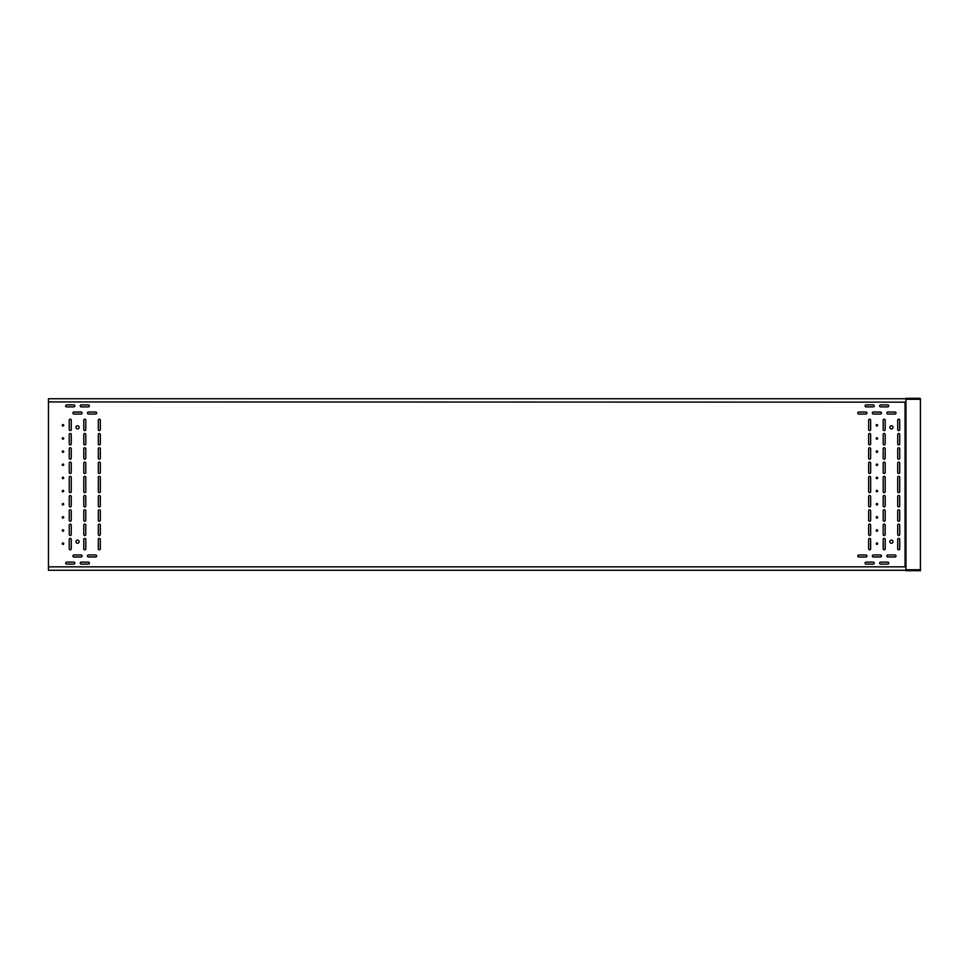 <?xml version="1.0" encoding="UTF-8"?>
<svg xmlns="http://www.w3.org/2000/svg" width="969" height="969" viewBox="0 0 969 969"><rect width="100%" height="100%" fill="white"/><g stroke="black" fill="none" stroke-linecap="round" stroke-linejoin="round"><path stroke-width="1.45" d="M905.942 570.317L48.45 570.269L48.45 398.731L905.942 398.731L48.45 398.731M873.348 556.969L880.494 556.969A1.005 1.005 0 0 0 881.487 555.976A1.005 1.005 0 0 0 880.494 554.971L873.348 554.971A1.005 1.005 0 0 0 872.342 555.976A1.005 1.005 0 0 0 873.348 556.969M880.615 562.117A1.005 1.005 0 0 0 879.61 563.122A1.005 1.005 0 0 0 880.615 564.115L887.761 564.115A1.005 1.005 0 0 0 888.755 563.122A1.005 1.005 0 0 0 887.761 562.117L880.615 562.117M866.08 564.115L873.226 564.115A1.005 1.005 0 0 0 874.22 563.122A1.005 1.005 0 0 0 873.226 562.117L866.08 562.117A1.005 1.005 0 0 0 865.075 563.122A1.005 1.005 0 0 0 866.08 564.115M858.813 554.971A1.005 1.005 0 0 0 857.807 555.976A1.005 1.005 0 0 0 858.813 556.969L865.959 556.969A1.005 1.005 0 0 0 866.952 555.976A1.005 1.005 0 0 0 865.959 554.971L858.813 554.971M897.718 548.829A1.005 1.005 0 0 0 898.723 549.823A1.005 1.005 0 0 0 899.716 548.829L899.716 539.394A1.005 1.005 0 0 0 898.723 538.389A1.005 1.005 0 0 0 897.718 539.394L897.718 548.829M897.718 534.525A1.005 1.005 0 0 0 898.723 535.53A1.005 1.005 0 0 0 899.716 534.525L899.716 525.101A1.005 1.005 0 0 0 898.723 524.096A1.005 1.005 0 0 0 897.718 525.101L897.718 534.525M897.718 520.232A1.005 1.005 0 0 0 898.723 521.237A1.005 1.005 0 0 0 899.716 520.232L899.716 510.796A1.005 1.005 0 0 0 898.723 509.803A1.005 1.005 0 0 0 897.718 510.796L897.718 520.232M897.718 505.939A1.005 1.005 0 0 0 898.723 506.944A1.005 1.005 0 0 0 899.716 505.939L899.716 496.503A1.005 1.005 0 0 0 898.723 495.51A1.005 1.005 0 0 0 897.718 496.503L897.718 505.939M897.718 491.646A1.005 1.005 0 0 0 898.723 492.652A1.005 1.005 0 0 0 899.716 491.646L899.716 477.354A1.005 1.005 0 0 0 898.723 476.348A1.005 1.005 0 0 0 897.718 477.354L897.718 491.646M897.718 463.061L897.718 472.497A1.005 1.005 0 0 0 898.723 473.49A1.005 1.005 0 0 0 899.716 472.497L899.716 463.061A1.005 1.005 0 0 0 898.723 462.056A1.005 1.005 0 0 0 897.718 463.061M897.718 458.204A1.005 1.005 0 0 0 898.723 459.197A1.005 1.005 0 0 0 899.716 458.204L899.716 448.768A1.005 1.005 0 0 0 898.723 447.763A1.005 1.005 0 0 0 897.718 448.768L897.718 458.204M897.718 443.899A1.005 1.005 0 0 0 898.723 444.904A1.005 1.005 0 0 0 899.716 443.899L899.716 434.475A1.005 1.005 0 0 0 898.723 433.47A1.005 1.005 0 0 0 897.718 434.475L897.718 443.899M897.718 429.606A1.005 1.005 0 0 0 898.723 430.611A1.005 1.005 0 0 0 899.716 429.606L899.716 420.171A1.005 1.005 0 0 0 898.723 419.177A1.005 1.005 0 0 0 897.718 420.171L897.718 429.606M891.456 425.754A1.575 1.575 0 0 0 889.881 427.317A1.575 1.575 0 0 0 891.456 428.892A1.575 1.575 0 0 0 893.03 427.317A1.575 1.575 0 0 0 891.456 425.754M891.456 543.246A1.575 1.575 0 0 0 893.03 541.683A1.575 1.575 0 0 0 891.456 540.108A1.575 1.575 0 0 0 889.881 541.683A1.575 1.575 0 0 0 891.456 543.246M885.181 548.829L885.181 539.394A1.005 1.005 0 0 0 884.188 538.389A1.005 1.005 0 0 0 883.183 539.394L883.183 548.829A1.005 1.005 0 0 0 884.188 549.823A1.005 1.005 0 0 0 885.181 548.829M883.183 534.525A1.005 1.005 0 0 0 884.188 535.53A1.005 1.005 0 0 0 885.181 534.525L885.181 525.101A1.005 1.005 0 0 0 884.188 524.096A1.005 1.005 0 0 0 883.183 525.101L883.183 534.525M883.183 520.232A1.005 1.005 0 0 0 884.188 521.237A1.005 1.005 0 0 0 885.181 520.232L885.181 510.796A1.005 1.005 0 0 0 884.188 509.803A1.005 1.005 0 0 0 883.183 510.796L883.183 520.232M883.183 505.939A1.005 1.005 0 0 0 884.188 506.944A1.005 1.005 0 0 0 885.181 505.939L885.181 496.503A1.005 1.005 0 0 0 884.188 495.51A1.005 1.005 0 0 0 883.183 496.503L883.183 505.939M883.183 491.646A1.005 1.005 0 0 0 884.188 492.652A1.005 1.005 0 0 0 885.181 491.646L885.181 477.354A1.005 1.005 0 0 0 884.188 476.348A1.005 1.005 0 0 0 883.183 477.354L883.183 491.646M883.183 472.497A1.005 1.005 0 0 0 884.188 473.49A1.005 1.005 0 0 0 885.181 472.497L885.181 463.061A1.005 1.005 0 0 0 884.188 462.056A1.005 1.005 0 0 0 883.183 463.061L883.183 472.497M883.183 458.204A1.005 1.005 0 0 0 884.188 459.197A1.005 1.005 0 0 0 885.181 458.204L885.181 448.768A1.005 1.005 0 0 0 884.188 447.763A1.005 1.005 0 0 0 883.183 448.768L883.183 458.204M883.183 443.899A1.005 1.005 0 0 0 884.188 444.904A1.005 1.005 0 0 0 885.181 443.899L885.181 434.475A1.005 1.005 0 0 0 884.188 433.47A1.005 1.005 0 0 0 883.183 434.475L883.183 443.899M883.183 429.606A1.005 1.005 0 0 0 884.188 430.611A1.005 1.005 0 0 0 885.181 429.606L885.181 420.171A1.005 1.005 0 0 0 884.188 419.177A1.005 1.005 0 0 0 883.183 420.171L883.183 429.606M876.921 424.604A0.715 0.715 0 0 0 876.206 425.318A0.715 0.715 0 0 0 876.921 426.033A0.715 0.715 0 0 0 877.635 425.318A0.715 0.715 0 0 0 876.921 424.604M876.921 439.187A0.715 0.715 0 0 0 877.635 438.472A0.715 0.715 0 0 0 876.921 437.758A0.715 0.715 0 0 0 876.206 438.472A0.715 0.715 0 0 0 876.921 439.187M876.921 452.341A0.715 0.715 0 0 0 877.635 451.627A0.715 0.715 0 0 0 876.921 450.912A0.715 0.715 0 0 0 876.206 451.627A0.715 0.715 0 0 0 876.921 452.341M876.921 464.054A0.715 0.715 0 0 0 876.206 464.769A0.715 0.715 0 0 0 876.921 465.483A0.715 0.715 0 0 0 877.635 464.769A0.715 0.715 0 0 0 876.921 464.054M876.921 477.208A0.715 0.715 0 0 0 876.206 477.923A0.715 0.715 0 0 0 876.921 478.638A0.715 0.715 0 0 0 877.635 477.923A0.715 0.715 0 0 0 876.921 477.208M876.921 491.792A0.715 0.715 0 0 0 877.635 491.077A0.715 0.715 0 0 0 876.921 490.362A0.715 0.715 0 0 0 876.206 491.077A0.715 0.715 0 0 0 876.921 491.792M876.921 504.946A0.715 0.715 0 0 0 877.635 504.231A0.715 0.715 0 0 0 876.921 503.517A0.715 0.715 0 0 0 876.206 504.231A0.715 0.715 0 0 0 876.921 504.946M876.921 516.659A0.715 0.715 0 0 0 876.206 517.373A0.715 0.715 0 0 0 876.921 518.088A0.715 0.715 0 0 0 877.635 517.373A0.715 0.715 0 0 0 876.921 516.659M876.921 529.813A0.715 0.715 0 0 0 876.206 530.527A0.715 0.715 0 0 0 876.921 531.242A0.715 0.715 0 0 0 877.635 530.527A0.715 0.715 0 0 0 876.921 529.813M876.921 544.396A0.715 0.715 0 0 0 877.635 543.682A0.715 0.715 0 0 0 876.921 542.967A0.715 0.715 0 0 0 876.206 543.682A0.715 0.715 0 0 0 876.921 544.396M870.646 548.829L870.646 539.394A1.005 1.005 0 0 0 869.653 538.389A1.005 1.005 0 0 0 868.648 539.394L868.648 548.829A1.005 1.005 0 0 0 869.653 549.823A1.005 1.005 0 0 0 870.646 548.829M868.648 534.525A1.005 1.005 0 0 0 869.653 535.53A1.005 1.005 0 0 0 870.646 534.525L870.646 525.101A1.005 1.005 0 0 0 869.653 524.096A1.005 1.005 0 0 0 868.648 525.101L868.648 534.525M868.648 520.232A1.005 1.005 0 0 0 869.653 521.237A1.005 1.005 0 0 0 870.646 520.232L870.646 510.796A1.005 1.005 0 0 0 869.653 509.803A1.005 1.005 0 0 0 868.648 510.796L868.648 520.232M868.648 505.939A1.005 1.005 0 0 0 869.653 506.944A1.005 1.005 0 0 0 870.646 505.939L870.646 496.503A1.005 1.005 0 0 0 869.653 495.51A1.005 1.005 0 0 0 868.648 496.503L868.648 505.939M868.648 491.646A1.005 1.005 0 0 0 869.653 492.652A1.005 1.005 0 0 0 870.646 491.646L870.646 477.354A1.005 1.005 0 0 0 869.653 476.348A1.005 1.005 0 0 0 868.648 477.354L868.648 491.646M868.648 472.497A1.005 1.005 0 0 0 869.653 473.49A1.005 1.005 0 0 0 870.646 472.497L870.646 463.061A1.005 1.005 0 0 0 869.653 462.056A1.005 1.005 0 0 0 868.648 463.061L868.648 472.497M868.648 458.204A1.005 1.005 0 0 0 869.653 459.197A1.005 1.005 0 0 0 870.646 458.204L870.646 448.768A1.005 1.005 0 0 0 869.653 447.763A1.005 1.005 0 0 0 868.648 448.768L868.648 458.204M868.648 443.899A1.005 1.005 0 0 0 869.653 444.904A1.005 1.005 0 0 0 870.646 443.899L870.646 434.475A1.005 1.005 0 0 0 869.653 433.47A1.005 1.005 0 0 0 868.648 434.475L868.648 443.899M868.648 429.606A1.005 1.005 0 0 0 869.653 430.611A1.005 1.005 0 0 0 870.646 429.606L870.646 420.171A1.005 1.005 0 0 0 869.653 419.177A1.005 1.005 0 0 0 868.648 420.171L868.648 429.606M858.813 414.029L865.959 414.029A1.005 1.005 0 0 0 866.952 413.024A1.005 1.005 0 0 0 865.959 412.031L858.813 412.031A1.005 1.005 0 0 0 857.807 413.024A1.005 1.005 0 0 0 858.813 414.029M873.348 414.029L880.494 414.029A1.005 1.005 0 0 0 881.487 413.024A1.005 1.005 0 0 0 880.494 412.031L873.348 412.031A1.005 1.005 0 0 0 872.342 413.024A1.005 1.005 0 0 0 873.348 414.029M887.883 414.029L895.029 414.029A1.005 1.005 0 0 0 896.022 413.024A1.005 1.005 0 0 0 895.029 412.031L887.883 412.031A1.005 1.005 0 0 0 886.877 413.024A1.005 1.005 0 0 0 887.883 414.029M880.615 406.883L887.761 406.883A1.005 1.005 0 0 0 888.755 405.878A1.005 1.005 0 0 0 887.761 404.885L880.615 404.885A1.005 1.005 0 0 0 879.61 405.878A1.005 1.005 0 0 0 880.615 406.883M866.08 406.883L873.226 406.883A1.005 1.005 0 0 0 874.22 405.878A1.005 1.005 0 0 0 873.226 404.885L866.08 404.885A1.005 1.005 0 0 0 865.075 405.878A1.005 1.005 0 0 0 866.08 406.883M887.883 556.969L895.029 556.969A1.005 1.005 0 0 0 896.022 555.976A1.005 1.005 0 0 0 895.029 554.971L887.883 554.971A1.005 1.005 0 0 0 886.877 555.976A1.005 1.005 0 0 0 887.883 556.969M88.482 556.969L95.628 556.969A1.005 1.005 0 0 0 96.634 555.976A1.005 1.005 0 0 0 95.628 554.971L88.482 554.971A1.005 1.005 0 0 0 87.476 555.976A1.005 1.005 0 0 0 88.482 556.969M73.947 556.969L81.093 556.969A1.005 1.005 0 0 0 82.099 555.976A1.005 1.005 0 0 0 81.093 554.971L73.947 554.971A1.005 1.005 0 0 0 72.941 555.976A1.005 1.005 0 0 0 73.947 556.969M81.214 562.117A1.005 1.005 0 0 0 80.209 563.122A1.005 1.005 0 0 0 81.214 564.115L88.361 564.115A1.005 1.005 0 0 0 89.366 563.122A1.005 1.005 0 0 0 88.361 562.117L81.214 562.117M66.679 564.115L73.826 564.115A1.005 1.005 0 0 0 74.831 563.122A1.005 1.005 0 0 0 73.826 562.117L66.679 562.117A1.005 1.005 0 0 0 65.674 563.122A1.005 1.005 0 0 0 66.679 564.115M98.317 548.829A1.005 1.005 0 0 0 99.322 549.823A1.005 1.005 0 0 0 100.316 548.829L100.316 539.394A1.005 1.005 0 0 0 99.322 538.389A1.005 1.005 0 0 0 98.317 539.394L98.317 548.829M98.317 534.525A1.005 1.005 0 0 0 99.322 535.53A1.005 1.005 0 0 0 100.316 534.525L100.316 525.101A1.005 1.005 0 0 0 99.322 524.096A1.005 1.005 0 0 0 98.317 525.101L98.317 534.525M98.317 520.232A1.005 1.005 0 0 0 99.322 521.237A1.005 1.005 0 0 0 100.316 520.232L100.316 510.796A1.005 1.005 0 0 0 99.322 509.803A1.005 1.005 0 0 0 98.317 510.796L98.317 520.232M98.317 505.939A1.005 1.005 0 0 0 99.322 506.944A1.005 1.005 0 0 0 100.316 505.939L100.316 496.503A1.005 1.005 0 0 0 99.322 495.51A1.005 1.005 0 0 0 98.317 496.503L98.317 505.939M98.317 491.646A1.005 1.005 0 0 0 99.322 492.652A1.005 1.005 0 0 0 100.316 491.646L100.316 477.354A1.005 1.005 0 0 0 99.322 476.348A1.005 1.005 0 0 0 98.317 477.354L98.317 491.646M98.317 463.061L98.317 472.497A1.005 1.005 0 0 0 99.322 473.49A1.005 1.005 0 0 0 100.316 472.497L100.316 463.061A1.005 1.005 0 0 0 99.322 462.056A1.005 1.005 0 0 0 98.317 463.061M98.317 458.204A1.005 1.005 0 0 0 99.322 459.197A1.005 1.005 0 0 0 100.316 458.204L100.316 448.768A1.005 1.005 0 0 0 99.322 447.763A1.005 1.005 0 0 0 98.317 448.768L98.317 458.204M98.317 443.899A1.005 1.005 0 0 0 99.322 444.904A1.005 1.005 0 0 0 100.316 443.899L100.316 434.475A1.005 1.005 0 0 0 99.322 433.47A1.005 1.005 0 0 0 98.317 434.475L98.317 443.899M98.317 429.606A1.005 1.005 0 0 0 99.322 430.611A1.005 1.005 0 0 0 100.316 429.606L100.316 420.171A1.005 1.005 0 0 0 99.322 419.177A1.005 1.005 0 0 0 98.317 420.171L98.317 429.606M77.52 425.754A1.575 1.575 0 0 0 75.957 427.317A1.575 1.575 0 0 0 77.52 428.892A1.575 1.575 0 0 0 79.095 427.317A1.575 1.575 0 0 0 77.52 425.754M77.52 543.246A1.575 1.575 0 0 0 79.095 541.683A1.575 1.575 0 0 0 77.52 540.108A1.575 1.575 0 0 0 75.957 541.683A1.575 1.575 0 0 0 77.52 543.246M85.793 548.829L85.793 539.394A1.005 1.005 0 0 0 84.787 538.389A1.005 1.005 0 0 0 83.782 539.394L83.782 548.829A1.005 1.005 0 0 0 84.787 549.823A1.005 1.005 0 0 0 85.793 548.829M83.782 534.525A1.005 1.005 0 0 0 84.787 535.53A1.005 1.005 0 0 0 85.793 534.525L85.793 525.101A1.005 1.005 0 0 0 84.787 524.096A1.005 1.005 0 0 0 83.782 525.101L83.782 534.525M83.782 520.232A1.005 1.005 0 0 0 84.787 521.237A1.005 1.005 0 0 0 85.793 520.232L85.793 510.796A1.005 1.005 0 0 0 84.787 509.803A1.005 1.005 0 0 0 83.782 510.796L83.782 520.232M83.782 505.939A1.005 1.005 0 0 0 84.787 506.944A1.005 1.005 0 0 0 85.793 505.939L85.793 496.503A1.005 1.005 0 0 0 84.787 495.51A1.005 1.005 0 0 0 83.782 496.503L83.782 505.939M83.782 491.646A1.005 1.005 0 0 0 84.787 492.652A1.005 1.005 0 0 0 85.793 491.646L85.793 477.354A1.005 1.005 0 0 0 84.787 476.348A1.005 1.005 0 0 0 83.782 477.354L83.782 491.646M83.782 472.497A1.005 1.005 0 0 0 84.787 473.49A1.005 1.005 0 0 0 85.793 472.497L85.793 463.061A1.005 1.005 0 0 0 84.787 462.056A1.005 1.005 0 0 0 83.782 463.061L83.782 472.497M83.782 458.204A1.005 1.005 0 0 0 84.787 459.197A1.005 1.005 0 0 0 85.793 458.204L85.793 448.768A1.005 1.005 0 0 0 84.787 447.763A1.005 1.005 0 0 0 83.782 448.768L83.782 458.204M83.782 443.899A1.005 1.005 0 0 0 84.787 444.904A1.005 1.005 0 0 0 85.793 443.899L85.793 434.475A1.005 1.005 0 0 0 84.787 433.47A1.005 1.005 0 0 0 83.782 434.475L83.782 443.899M83.782 429.606A1.005 1.005 0 0 0 84.787 430.611A1.005 1.005 0 0 0 85.793 429.606L85.793 420.171A1.005 1.005 0 0 0 84.787 419.177A1.005 1.005 0 0 0 83.782 420.171L83.782 429.606M62.985 424.604A0.715 0.715 0 0 0 62.27 425.318A0.715 0.715 0 0 0 62.985 426.033A0.715 0.715 0 0 0 63.7 425.318A0.715 0.715 0 0 0 62.985 424.604M62.985 439.187A0.715 0.715 0 0 0 63.7 438.472A0.715 0.715 0 0 0 62.985 437.758A0.715 0.715 0 0 0 62.27 438.472A0.715 0.715 0 0 0 62.985 439.187M62.985 452.341A0.715 0.715 0 0 0 63.7 451.627A0.715 0.715 0 0 0 62.985 450.912A0.715 0.715 0 0 0 62.27 451.627A0.715 0.715 0 0 0 62.985 452.341M62.985 464.054A0.715 0.715 0 0 0 62.27 464.769A0.715 0.715 0 0 0 62.985 465.483A0.715 0.715 0 0 0 63.7 464.769A0.715 0.715 0 0 0 62.985 464.054M62.985 477.208A0.715 0.715 0 0 0 62.27 477.923A0.715 0.715 0 0 0 62.985 478.638A0.715 0.715 0 0 0 63.7 477.923A0.715 0.715 0 0 0 62.985 477.208M62.985 491.792A0.715 0.715 0 0 0 63.7 491.077A0.715 0.715 0 0 0 62.985 490.362A0.715 0.715 0 0 0 62.27 491.077A0.715 0.715 0 0 0 62.985 491.792M62.985 504.946A0.715 0.715 0 0 0 63.7 504.231A0.715 0.715 0 0 0 62.985 503.517A0.715 0.715 0 0 0 62.27 504.231A0.715 0.715 0 0 0 62.985 504.946M62.985 516.659A0.715 0.715 0 0 0 62.27 517.373A0.715 0.715 0 0 0 62.985 518.088A0.715 0.715 0 0 0 63.7 517.373A0.715 0.715 0 0 0 62.985 516.659M62.985 529.813A0.715 0.715 0 0 0 62.27 530.527A0.715 0.715 0 0 0 62.985 531.242A0.715 0.715 0 0 0 63.7 530.527A0.715 0.715 0 0 0 62.985 529.813M62.985 544.396A0.715 0.715 0 0 0 63.7 543.682A0.715 0.715 0 0 0 62.985 542.967A0.715 0.715 0 0 0 62.27 543.682A0.715 0.715 0 0 0 62.985 544.396M71.258 548.829L71.258 539.394A1.005 1.005 0 0 0 70.252 538.389A1.005 1.005 0 0 0 69.247 539.394L69.247 548.829A1.005 1.005 0 0 0 70.252 549.823A1.005 1.005 0 0 0 71.258 548.829M69.247 534.525A1.005 1.005 0 0 0 70.252 535.53A1.005 1.005 0 0 0 71.258 534.525L71.258 525.101A1.005 1.005 0 0 0 70.252 524.096A1.005 1.005 0 0 0 69.247 525.101L69.247 534.525M69.247 520.232A1.005 1.005 0 0 0 70.252 521.237A1.005 1.005 0 0 0 71.258 520.232L71.258 510.796A1.005 1.005 0 0 0 70.252 509.803A1.005 1.005 0 0 0 69.247 510.796L69.247 520.232M69.247 505.939A1.005 1.005 0 0 0 70.252 506.944A1.005 1.005 0 0 0 71.258 505.939L71.258 496.503A1.005 1.005 0 0 0 70.252 495.51A1.005 1.005 0 0 0 69.247 496.503L69.247 505.939M69.247 491.646A1.005 1.005 0 0 0 70.252 492.652A1.005 1.005 0 0 0 71.258 491.646L71.258 477.354A1.005 1.005 0 0 0 70.252 476.348A1.005 1.005 0 0 0 69.247 477.354L69.247 491.646M69.247 472.497A1.005 1.005 0 0 0 70.252 473.49A1.005 1.005 0 0 0 71.258 472.497L71.258 463.061A1.005 1.005 0 0 0 70.252 462.056A1.005 1.005 0 0 0 69.247 463.061L69.247 472.497M69.247 458.204A1.005 1.005 0 0 0 70.252 459.197A1.005 1.005 0 0 0 71.258 458.204L71.258 448.768A1.005 1.005 0 0 0 70.252 447.763A1.005 1.005 0 0 0 69.247 448.768L69.247 458.204M69.247 443.899A1.005 1.005 0 0 0 70.252 444.904A1.005 1.005 0 0 0 71.258 443.899L71.258 434.475A1.005 1.005 0 0 0 70.252 433.47A1.005 1.005 0 0 0 69.247 434.475L69.247 443.899M69.247 429.606A1.005 1.005 0 0 0 70.252 430.611A1.005 1.005 0 0 0 71.258 429.606L71.258 420.171A1.005 1.005 0 0 0 70.252 419.177A1.005 1.005 0 0 0 69.247 420.171L69.247 429.606M73.947 414.029L81.093 414.029A1.005 1.005 0 0 0 82.099 413.024A1.005 1.005 0 0 0 81.093 412.031L73.947 412.031A1.005 1.005 0 0 0 72.941 413.024A1.005 1.005 0 0 0 73.947 414.029M88.482 414.029L95.628 414.029A1.005 1.005 0 0 0 96.634 413.024A1.005 1.005 0 0 0 95.628 412.031L88.482 412.031A1.005 1.005 0 0 0 87.476 413.024A1.005 1.005 0 0 0 88.482 414.029M81.214 406.883L88.361 406.883A1.005 1.005 0 0 0 89.366 405.878A1.005 1.005 0 0 0 88.361 404.885L81.214 404.885A1.005 1.005 0 0 0 80.209 405.878A1.005 1.005 0 0 0 81.214 406.883M66.679 406.883L73.826 406.883A1.005 1.005 0 0 0 74.831 405.878A1.005 1.005 0 0 0 73.826 404.885L66.679 404.885A1.005 1.005 0 0 0 65.674 405.878A1.005 1.005 0 0 0 66.679 406.883M48.45 401.929L905.942 402.159L905.942 398.307L919.69 398.307M905.942 401.929L905.942 570.269L48.45 570.269M905.942 398.307L919.69 398.55M905.942 570.693L920.55 570.693L905.942 570.45M920.405 570.45L920.405 398.55M905.082 566.841L905.082 402.159M905.397 402.159L905.397 566.841M905.942 569.736L920.405 569.736M920.405 399.264L905.942 399.264M905.761 566.841L905.761 402.159M48.45 566.841L905.942 566.841"/></g></svg>
